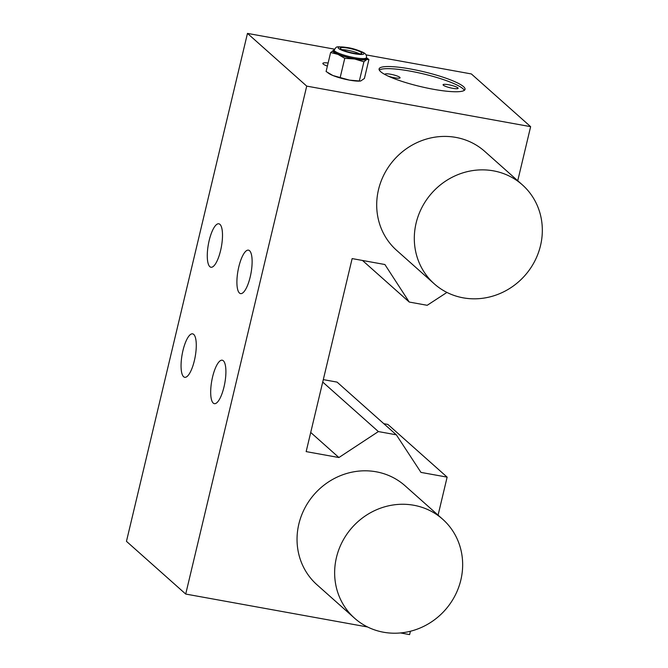 <?xml version="1.0" encoding="UTF-8"?>
<svg xmlns="http://www.w3.org/2000/svg" width="668" height="668" viewBox="0 0 668 668"><rect width="100%" height="100%" fill="white"/><g stroke="black" fill="none" stroke-linecap="round" stroke-linejoin="round"><path stroke-width="1" d="M367.617 626.993L185.712 594.052L306.721 86.114L530.634 126.661L471.374 73.948L365.939 54.851M334.501 49.156L247.469 33.4L126.461 541.339L185.712 594.052M383.816 423.687L387.883 424.422L447.134 477.136L420.974 472.401L396.333 434.826L378.372 431.57L338.91 457.538L306.153 451.61L352.136 258.591L384.893 264.52L409.233 302.045L427.186 305.301L446.934 292.425M323.304 379.616L337.081 382.113L396.333 434.826M310.72 432.455L338.91 457.538M447.134 477.136L438.083 515.145M410.419 631.252L409.618 634.6L400.516 632.947M530.634 126.661L517.742 180.744M442.684 519.236L405.084 485.786A66.249 62.174 131.7 0 0 376.176 471.792A66.249 62.174 131.7 0 0 304.833 508.081A66.249 62.174 131.7 0 0 317.008 584.784L354.616 618.242A66.249 62.174 131.7 0 0 383.524 632.229A66.249 62.174 131.7 0 0 454.866 595.948A66.249 62.174 131.7 0 0 442.684 519.236A66.249 62.174 131.7 0 0 413.776 505.25A66.249 62.174 131.7 0 0 342.433 541.531A66.249 62.174 131.7 0 0 354.616 618.242M522.351 184.844L484.751 151.394A66.249 62.174 131.7 0 0 455.835 137.399A66.249 62.174 131.7 0 0 384.492 173.68A66.249 62.174 131.7 0 0 396.675 250.391L434.275 283.842A66.249 62.174 131.7 0 0 463.191 297.836A66.249 62.174 131.7 0 0 534.534 261.555A66.249 62.174 131.7 0 0 522.351 184.844A66.249 62.174 131.7 0 0 493.443 170.849A66.249 62.174 131.7 0 0 422.101 207.138A66.249 62.174 131.7 0 0 434.275 283.842M322.727 382.063L378.372 431.57M306.721 86.114L247.469 33.4M249.556 250.717A22.086 6.613 100.3 0 1 250.642 275.016A22.086 6.613 100.3 0 1 240.58 293.611A22.086 6.613 100.3 0 1 239.47 293.043A22.086 6.613 100.3 0 1 238.384 268.745A22.086 6.613 100.3 0 1 248.446 250.149A22.086 6.613 100.3 0 1 249.556 250.717M219.931 224.356A22.086 6.613 100.3 0 1 221.016 248.655A22.086 6.613 100.3 0 1 210.954 267.25A22.086 6.613 100.3 0 1 209.844 266.682A22.086 6.613 100.3 0 1 208.758 242.384A22.086 6.613 100.3 0 1 218.82 223.788A22.086 6.613 100.3 0 1 219.931 224.356M193.712 334.409A22.086 6.613 100.3 0 1 194.797 358.716A22.086 6.613 100.3 0 1 184.735 377.303A22.086 6.613 100.3 0 1 183.625 376.744A22.086 6.613 100.3 0 1 182.539 352.437A22.086 6.613 100.3 0 1 192.601 333.841A22.086 6.613 100.3 0 1 193.712 334.409M223.337 360.77A22.086 6.613 100.3 0 1 224.423 385.069A22.086 6.613 100.3 0 1 214.361 403.664A22.086 6.613 100.3 0 1 213.251 403.096A22.086 6.613 100.3 0 1 212.165 378.798A22.086 6.613 100.3 0 1 222.227 360.202A22.086 6.613 100.3 0 1 223.337 360.77M433.465 89.287A44.171 7.582 -166.6 0 1 379.107 68.913A44.171 7.582 -166.6 0 1 410.678 69.013A44.171 7.582 -166.6 0 1 465.037 89.378A44.171 7.582 -166.6 0 1 433.465 89.287M327.387 66.107A11.039 1.895 -166.6 0 1 322.853 63.393A11.039 1.895 -166.6 0 1 328.13 63.009M327.888 72.804L329.099 73.614A17.669 3.031 13.4 0 0 332.906 75.517A17.669 3.031 13.4 0 0 349.548 80.143A17.669 3.031 13.4 0 0 360.286 81.045L349.548 80.143L332.906 75.517L326.093 71.534L330.618 52.538L337.95 54.35L344.755 58.333L340.229 77.321M362.499 260.47L409.233 302.045M464.344 90.339A44.171 7.582 13.4 0 0 410.177 71.125A44.171 7.582 13.4 0 0 379.299 70.073M448.595 84.744A7.732 1.328 13.4 0 0 443.076 84.727A7.732 1.328 13.4 0 0 452.587 88.293A7.732 1.328 13.4 0 0 458.114 88.31A7.732 1.328 13.4 0 0 448.595 84.744M388.133 76.094A7.732 1.328 13.4 0 0 394.537 77.78A7.732 1.328 13.4 0 0 400.065 77.797A7.732 1.328 13.4 0 0 390.546 74.231A7.732 1.328 13.4 0 0 385.027 74.215A7.732 1.328 13.4 0 0 385.269 74.674M360.703 80.995L364.402 78.473L368.928 59.477L366.39 57.715C366.882 55.377 365.738 53.582 362.958 52.321C357.23 49.799 352.061 48.213 347.452 47.562C334.234 46.284 337.165 46.393 334.175 50.025A16.566 2.839 13.4 0 0 354.558 57.665A16.566 2.839 13.4 0 0 366.398 57.707L366.147 58.759A16.566 2.839 -166.6 0 1 354.307 58.726A16.566 2.839 -166.6 0 1 333.916 51.085L334.175 50.025M344.755 58.333L354.591 58.976L363.91 61.798L359.384 80.795M363.91 61.798L366.674 59.552L368.928 59.477M366.39 57.732A17.669 3.031 -166.6 0 1 366.615 57.924A17.669 3.031 -166.6 0 1 366.674 59.552A17.669 3.031 -166.6 0 1 362.273 59.936A17.669 3.031 -166.6 0 1 354.591 58.976A17.669 3.031 -166.6 0 1 345.69 56.93A17.669 3.031 -166.6 0 1 337.95 54.35A17.669 3.031 -166.6 0 1 333.449 51.92A17.669 3.031 -166.6 0 1 333.39 50.292A17.669 3.031 -166.6 0 1 334.167 50.058L330.618 52.538M353.89 53.223A11.039 1.895 -166.6 0 1 340.296 48.129A11.039 1.895 -166.6 0 1 348.195 48.154A11.039 1.895 -166.6 0 1 361.78 53.248A11.039 1.895 -166.6 0 1 353.89 53.223M359.584 53.841A11.039 1.895 13.4 0 0 347.686 50.275A11.039 1.895 13.4 0 0 341.991 49.657M354.457 53.732A13.251 2.271 13.4 0 0 363.476 52.939A13.251 2.271 13.4 0 0 347.619 47.653A13.251 2.271 13.4 0 0 338.601 48.438A13.251 2.271 13.4 0 0 354.457 53.732"/></g></svg>
